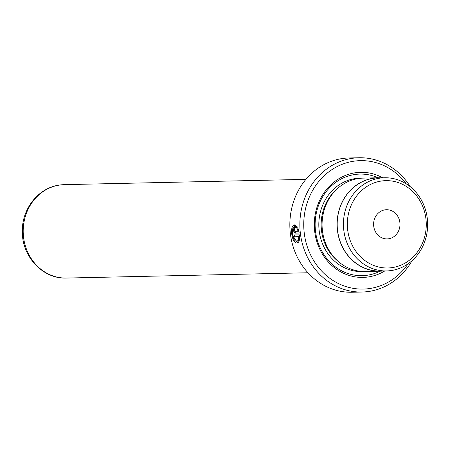 <?xml version="1.0" encoding="UTF-8"?>
<svg xmlns="http://www.w3.org/2000/svg" width="450" height="450" viewBox="0 0 450 450"><rect width="100%" height="100%" fill="white"/><g stroke="black" fill="none" stroke-linecap="round" stroke-linejoin="round"><path stroke-width="0.67" d="M297.067 227.7L295.402 226.665L294.699 226.766L296.854 228.251L297.36 226.929L294.626 224.927M294.851 224.91C289.131 224.55 291.561 243.759 297.146 243C299.132 242.567 299.902 239.85 299.452 234.861L293.996 234.979A67.157 60.682 88.7 0 0 294.272 236.784L298.733 236.683C298.688 239.541 298.012 241.048 296.713 241.222C292.348 241.819 290.402 226.446 294.879 226.749M297.624 242.916L292.146 234.686L294.778 224.949M381.026 181.08A43.678 39.471 88.7 0 0 347.749 230.507A43.678 39.471 88.7 0 0 392.563 267.553A43.678 39.471 88.7 0 0 425.841 218.126A43.678 39.471 88.7 0 0 381.026 181.08M391.697 270.472A46.598 42.109 -91.3 0 1 386.561 270.934A46.598 42.109 -91.3 0 1 343.586 228.116A46.598 42.109 -91.3 0 1 379.389 178.217A46.598 42.109 -91.3 0 1 384.525 177.756A46.598 42.109 -91.3 0 1 427.5 220.573A46.598 42.109 -91.3 0 1 391.697 270.472M406.356 183.938A64.237 58.044 88.7 0 0 353.301 161.28A64.237 58.044 88.7 0 0 304.363 233.966A64.237 58.044 88.7 0 0 370.266 288.444A64.237 58.044 88.7 0 0 408.105 263.801M411.998 260.73A67.157 60.682 -91.3 0 1 369.405 291.364A67.157 60.682 -91.3 0 1 362.002 292.027A67.157 60.682 -91.3 0 1 300.071 230.327A67.157 60.682 -91.3 0 1 351.664 158.417A67.157 60.682 -91.3 0 1 359.066 157.753A67.157 60.682 -91.3 0 1 410.377 186.834M359.066 157.753L349.059 157.972A67.157 60.682 88.7 0 0 341.657 158.636A67.157 60.682 88.7 0 0 290.064 230.541A67.157 60.682 88.7 0 0 351.996 292.247L362.002 292.027M298.733 236.683L299.256 236.604C299.205 239.462 298.536 240.969 297.242 241.138L296.713 241.222M294.519 227.678C293.091 229.539 293.231 231.362 294.941 233.145L299.222 233.049L297.968 228.218L297.484 229.528L298.046 231.255L294.756 231.328L294.615 229.506A67.157 60.682 -91.3 0 1 294.519 227.678L294.452 227.683M382.719 177.795A52.554 47.492 88.7 0 0 354.842 172.839A52.554 47.492 88.7 0 0 314.803 232.312A52.554 47.492 88.7 0 0 368.724 276.885A52.554 47.492 88.7 0 0 384.756 270.973M378.051 177.778A50.805 45.906 88.7 0 0 354.324 174.589A50.805 45.906 88.7 0 0 315.619 232.082A50.805 45.906 88.7 0 0 367.746 275.169A50.805 45.906 88.7 0 0 380.093 271.192M381.257 177.829A46.716 42.21 88.7 0 0 378.27 177.773L363.262 178.104A46.716 42.21 88.7 0 0 358.116 178.566A46.716 42.21 88.7 0 0 322.223 228.589A46.716 42.21 88.7 0 0 365.304 271.513L380.312 271.187A46.716 42.21 88.7 0 0 383.293 271.001M388.721 238.764A14.597 13.191 88.7 0 0 399.938 223.132A14.597 13.191 88.7 0 0 386.477 209.722A14.597 13.191 88.7 0 0 384.868 209.863A14.597 13.191 88.7 0 0 373.652 225.495A14.597 13.191 88.7 0 0 387.113 238.911A14.597 13.191 88.7 0 0 388.721 238.764M384.525 177.756L378.27 177.891A46.598 42.109 88.7 0 0 373.134 178.352A46.598 42.109 88.7 0 0 337.337 228.251A46.598 42.109 88.7 0 0 380.312 271.069L386.561 270.934M378.27 177.773A46.716 42.21 88.7 0 0 373.123 178.239A46.716 42.21 88.7 0 0 337.23 228.263A46.716 42.21 88.7 0 0 380.312 271.187M299.211 232.982L295.464 233.061L294.21 228.538M297.484 229.528L298.007 229.449L298.569 231.176L298.046 231.255M298.007 229.449L298.215 228.881M299.256 236.604L294.272 236.784M294.795 236.7A66.572 60.154 -91.3 0 1 294.531 234.968M66.426 278.055C42.874 279.18 21.881 256.517 22.343 231.536C21.752 209.16 38.121 188.01 59.017 185.124L64.378 184.646A46.716 42.21 88.7 0 0 59.231 185.107A46.716 42.21 88.7 0 0 23.344 235.131A46.716 42.21 88.7 0 0 66.426 278.055L307.969 272.767M361.637 178.172A46.716 42.21 88.7 0 0 354.864 178.639A46.716 42.21 88.7 0 0 319.05 229.556A46.716 42.21 88.7 0 0 363.679 271.513M336.054 189.939A44.966 40.629 88.7 0 0 337.607 260.882M295.464 233.061L294.941 233.145M64.378 184.646L305.927 179.359"/></g></svg>

